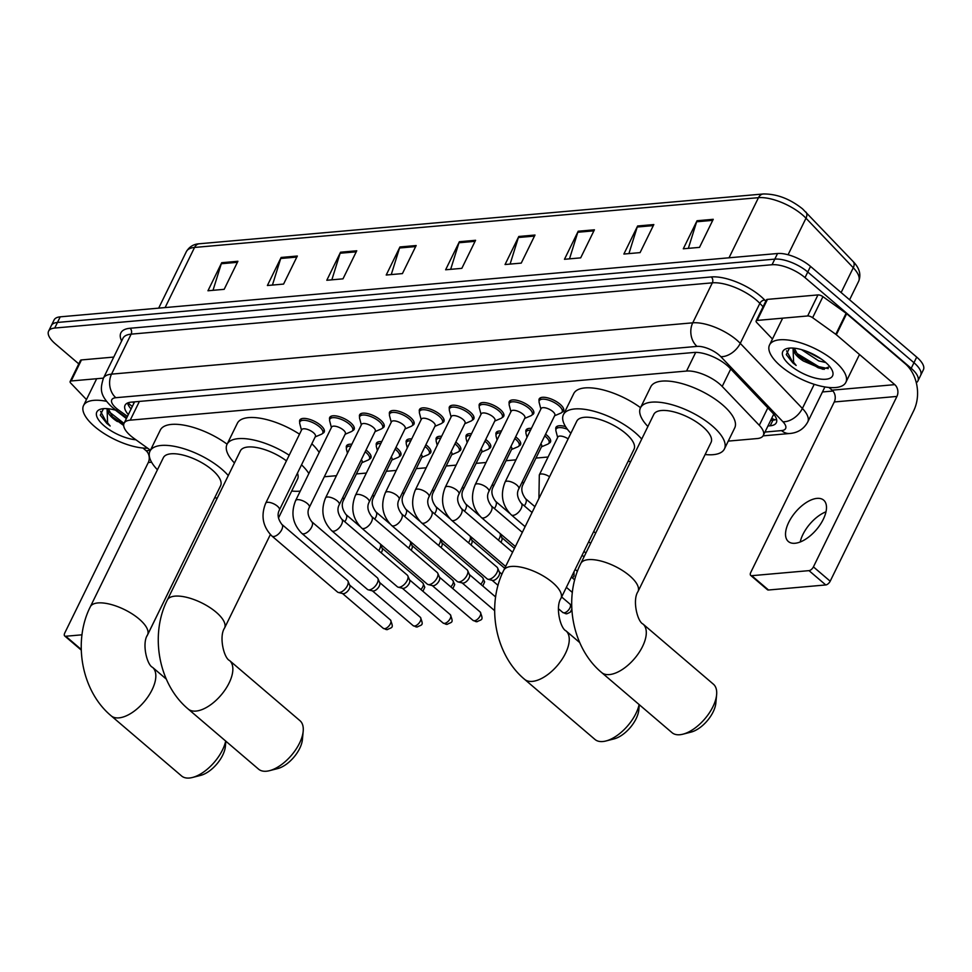 <?xml version="1.0" encoding="UTF-8"?>
<svg xmlns="http://www.w3.org/2000/svg" width="972" height="972" viewBox="0 0 972 972"><rect width="100%" height="100%" fill="white"/><g stroke="black" fill="none" stroke-linecap="round" stroke-linejoin="round"><path stroke-width="1.46" d="M545.571 434.205A13.596 5.358 26.1 0 1 546.896 435.262A13.596 5.358 26.1 0 1 550.468 442.005A13.596 5.358 26.1 0 1 548.84 443.317M515.646 436.853A13.596 5.358 26.1 0 1 516.97 437.898A13.596 5.358 26.1 0 1 520.542 444.641A13.596 5.358 26.1 0 1 518.914 445.954M485.721 439.49A13.596 5.358 26.1 0 1 487.045 440.535A13.596 5.358 26.1 0 1 490.617 447.29A13.596 5.358 26.1 0 1 488.989 448.602M455.795 442.126A13.596 5.358 26.1 0 1 457.119 443.183A13.596 5.358 26.1 0 1 460.692 449.927A13.596 5.358 26.1 0 1 459.063 451.239M425.882 444.775A13.596 5.358 26.1 0 1 427.194 445.82A13.596 5.358 26.1 0 1 430.766 452.563A13.596 5.358 26.1 0 1 429.138 453.888M395.956 447.412A13.596 5.358 26.1 0 1 397.269 448.469A13.596 5.358 26.1 0 1 400.841 455.212A13.596 5.358 26.1 0 1 399.225 456.524M366.031 450.06A13.596 5.358 26.1 0 1 367.343 451.105A13.596 5.358 26.1 0 1 370.915 457.848A13.596 5.358 26.1 0 1 369.299 459.161M509.219 403.684A13.596 5.358 26.1 0 1 509.255 401.606A13.596 5.358 26.1 0 1 517.724 400.5A13.596 5.358 26.1 0 1 530.117 406.818A13.596 5.358 26.1 0 1 533.677 413.562A13.596 5.358 26.1 0 1 532.061 414.874M479.293 406.332A13.596 5.358 26.1 0 1 479.33 404.243A13.596 5.358 26.1 0 1 487.798 403.149A13.596 5.358 26.1 0 1 500.191 409.467A13.596 5.358 26.1 0 1 503.751 416.21A13.596 5.358 26.1 0 1 502.135 417.523M449.368 408.969A13.596 5.358 26.1 0 1 449.404 406.879A13.596 5.358 26.1 0 1 457.873 405.786A13.596 5.358 26.1 0 1 470.266 412.104A13.596 5.358 26.1 0 1 473.826 418.847A13.596 5.358 26.1 0 1 472.21 420.159M419.442 411.618A13.596 5.358 26.1 0 1 419.491 409.528A13.596 5.358 26.1 0 1 427.947 408.434A13.596 5.358 26.1 0 1 440.34 414.74A13.596 5.358 26.1 0 1 443.912 421.496A13.596 5.358 26.1 0 1 442.284 422.808M539.132 401.047A13.596 5.358 26.1 0 1 539.181 398.957A13.596 5.358 26.1 0 1 547.649 397.864A13.596 5.358 26.1 0 1 560.03 404.182A13.596 5.358 26.1 0 1 563.602 410.925A13.596 5.358 26.1 0 1 561.986 412.237M389.517 414.254A13.596 5.358 26.1 0 1 389.565 412.164A13.596 5.358 26.1 0 1 398.022 411.071A13.596 5.358 26.1 0 1 410.415 417.389A13.596 5.358 26.1 0 1 413.987 424.132A13.596 5.358 26.1 0 1 412.359 425.444M359.591 416.891A13.596 5.358 26.1 0 1 359.64 414.813A13.596 5.358 26.1 0 1 368.096 413.708A13.596 5.358 26.1 0 1 380.489 420.026A13.596 5.358 26.1 0 1 384.062 426.769A13.596 5.358 26.1 0 1 382.433 428.093M329.666 419.54A13.596 5.358 26.1 0 1 329.715 417.45A13.596 5.358 26.1 0 1 338.183 416.356A13.596 5.358 26.1 0 1 350.564 422.674A13.596 5.358 26.1 0 1 354.136 429.417A13.596 5.358 26.1 0 1 352.508 430.73M299.74 422.176A13.596 5.358 26.1 0 1 299.789 420.098A13.596 5.358 26.1 0 1 308.258 418.993A13.596 5.358 26.1 0 1 320.639 425.311A13.596 5.358 26.1 0 1 324.211 432.054A13.596 5.358 26.1 0 1 322.583 433.366M728.259 441.106L757.188 438.554A25.491 10.048 -153.9 0 0 763.312 435.444A25.491 10.048 -153.9 0 0 759.29 425.311L722.196 386.443A25.491 10.048 -153.9 0 0 719.535 383.94A25.491 10.048 -153.9 0 0 686.56 371.049L130.224 420.159A25.491 10.048 -153.9 0 0 124.088 423.257A25.491 10.048 -153.9 0 0 133.942 438.372L150.453 450.218M124.088 423.257L134.403 402.214A25.491 10.048 26.1 0 1 134.61 401.849M324.308 476.766L336.433 475.697M356.42 473.935L366.359 473.048M386.334 471.286L396.284 470.412M416.259 468.65L426.21 467.775M446.184 466.001L456.135 465.126M476.11 463.365L486.061 462.49M506.035 460.716L515.974 459.841M535.961 458.079L548.087 457.01M555.923 429.478A13.596 5.358 26.1 0 1 555.96 427.401A13.596 5.358 26.1 0 1 565.558 426.611M525.998 432.127A13.596 5.358 26.1 0 1 526.046 430.037A13.596 5.358 26.1 0 1 531.38 428.397M496.072 434.763A13.596 5.358 26.1 0 1 496.121 432.674A13.596 5.358 26.1 0 1 501.467 431.033M466.147 437.412A13.596 5.358 26.1 0 1 466.196 435.322A13.596 5.358 26.1 0 1 471.542 433.682M436.221 440.049A13.596 5.358 26.1 0 1 436.27 437.959A13.596 5.358 26.1 0 1 441.616 436.319M406.296 442.685A13.596 5.358 26.1 0 1 406.345 440.608A13.596 5.358 26.1 0 1 411.691 438.967M376.371 445.334A13.596 5.358 26.1 0 1 376.419 443.244A13.596 5.358 26.1 0 1 381.765 441.604M346.445 447.971A13.596 5.358 26.1 0 1 346.494 445.893A13.596 5.358 26.1 0 1 351.84 444.24M767.941 426.003L770.201 425.797A25.491 10.048 -153.9 0 0 776.336 422.699A25.491 10.048 -153.9 0 0 772.303 412.553L729.644 367.866A25.491 10.048 -153.9 0 0 726.983 365.351A25.491 10.048 -153.9 0 0 694.008 352.459L131.184 402.153A25.491 10.048 -153.9 0 0 125.048 405.251A25.491 10.048 -153.9 0 0 128.34 414.594M78.768 363.868L55.295 343.809A25.491 10.048 26.1 0 1 48.6 331.16A25.491 10.048 26.1 0 1 54.724 328.05L772.047 264.736A25.491 10.048 26.1 0 1 805.023 277.627L911.214 368.327A25.491 10.048 26.1 0 1 917.896 380.975A25.491 10.048 26.1 0 1 916.304 382.725M832.968 391.036L822.458 391.959M48.6 331.16L54.104 319.934A25.491 10.048 26.1 0 1 60.228 316.836L777.551 253.51A25.491 10.048 26.1 0 1 810.514 266.401L916.705 357.101L913.959 362.714A25.491 10.048 26.1 0 1 920.654 375.362A25.491 10.048 26.1 0 0 913.959 362.714L807.768 272.014L913.959 362.714L911.214 368.327M777.551 253.51L774.806 259.123A25.491 10.048 26.1 0 1 807.768 272.014A25.491 10.048 26.1 0 0 774.806 259.123L57.482 322.449L774.806 259.123L772.047 264.736M51.346 325.547A25.491 10.048 26.1 0 1 57.482 322.449A25.491 10.048 26.1 0 0 51.346 325.547M131.086 408.981A25.491 10.048 26.1 0 1 127.563 403.003M776.567 419.333A25.491 10.048 26.1 0 1 772.947 420.183L770.687 420.39M213.002 290.312L221.3 263.74A6.804 5.237 -95 0 1 221.713 262.707L207.959 290.762L224.168 289.328L237.909 261.274L221.713 262.707M272.427 285.075L280.714 258.491A6.804 5.237 -95 0 1 281.127 257.459L267.385 285.513L283.581 284.079L297.335 256.025L281.127 257.459M331.841 279.827L340.127 253.242A6.804 5.237 -95 0 1 340.54 252.21L326.799 280.264L342.995 278.843L356.748 250.776L340.54 252.21M391.254 274.578L399.553 247.994A6.804 5.237 -95 0 1 399.954 246.961L386.212 275.027L402.42 273.594L416.162 245.539L399.954 246.961M688.346 248.358L696.632 221.774A6.804 5.237 -95 0 1 697.046 220.741L683.292 248.796L699.5 247.374L713.241 219.308L697.046 220.741M628.92 253.595L637.219 227.023A6.804 5.237 -95 0 1 637.62 225.99L623.878 254.044L640.086 252.611L653.828 224.556L637.62 225.99M569.507 258.844L577.793 232.259A6.804 5.237 -95 0 1 578.206 231.227L564.465 259.293L580.673 257.859L594.414 229.805L578.206 231.227M510.093 264.092L518.38 237.508A6.804 5.237 -95 0 1 518.793 236.475L505.051 264.53L521.247 263.108L535.001 235.042L518.793 236.475M450.668 269.329L458.966 242.757A6.804 5.237 -95 0 1 459.379 241.724L445.626 269.779L461.834 268.345L475.575 240.291L459.379 241.724M916.705 357.101A25.491 10.048 26.1 0 1 923.4 369.749L917.896 380.975M780.686 366.055A42.489 16.743 26.1 0 1 769.532 344.975A42.489 16.743 26.1 0 1 795.983 341.549A42.489 16.743 26.1 0 1 834.693 361.28A42.489 16.743 26.1 0 1 845.847 382.361A42.489 16.743 26.1 0 1 819.396 385.787A42.489 16.743 26.1 0 1 780.686 366.055M806.93 351.439L821.644 359.263M801.463 349.616L818.728 360.904L825.787 362.532M794.331 348.195L798.826 356.979L803.467 361.037L822.774 369.251L829.772 366.626M803.467 361.037A19.209 7.569 26.1 0 1 798.923 357.732A19.209 7.569 26.1 0 1 793.881 348.207A19.209 7.569 26.1 0 1 793.905 348.158M825.301 362.106A27.702 10.911 26.1 0 1 832.226 370.478A27.702 10.911 26.1 0 1 820.441 379.068A27.702 10.911 26.1 0 1 790.078 365.217A27.702 10.911 26.1 0 1 787.271 348.45A27.702 10.911 26.1 0 1 825.301 362.106M789.458 348.11L786.299 354.622L792.848 362.884L796.153 365.448L793.589 362.252L793.055 348.085M809.518 352.496L819.092 357.55M797.587 355.594L818.278 367.805L824.256 369.348M794.817 351.014L797.332 353.723L818.825 366.687L828.253 368.607M786.555 350.795L792.97 362.629L796.153 365.448M795.011 543.275A27.192 13.644 -49.5 0 0 820.234 524.601A27.192 13.644 -49.5 0 0 823.673 500.155A27.192 13.644 -49.5 0 0 817.002 498.381A27.192 13.644 -49.5 0 0 791.779 517.055A27.192 13.644 -49.5 0 0 788.353 541.513A27.192 13.644 -49.5 0 0 795.011 543.275M757.152 320.42A4.253 1.677 -153.9 0 0 756.131 320.93L766.434 299.886A4.253 1.677 26.1 0 1 767.467 299.376L757.152 320.42L807.659 315.961L817.962 294.917A4.253 1.677 26.1 0 1 822.932 296.654L846.114 313.276A4.253 1.677 26.1 0 1 846.648 313.689L905.078 363.601A33.996 26.171 -95 0 1 913.692 410.755L830.185 581.207A4.253 2.138 130.5 0 1 825.763 584.95L809.008 570.637A4.253 2.138 -49.5 0 0 813.418 566.883L896.925 396.43A8.493 6.549 85 0 0 894.775 384.645L836.333 334.733A4.253 1.677 -153.9 0 0 835.811 334.319L812.628 317.698A4.253 1.677 -153.9 0 0 807.659 315.961M767.467 299.376L817.962 294.917M828.946 387.476L832.117 390.173A8.493 6.549 85 0 1 834.268 401.958L750.761 572.423A4.253 2.138 -49.5 0 0 750.7 575.412A4.253 2.138 -49.5 0 0 751.745 575.691L768.512 590.004L825.763 584.95M768.512 590.004A4.253 2.138 130.5 0 1 767.467 589.737L750.7 575.412M751.745 575.691L809.008 570.637M756.131 320.93A4.253 1.677 -153.9 0 0 756.799 322.619L772.448 339.021M800.211 541.987A27.192 13.644 130.5 0 1 825.993 511.794M672.017 732.657A31.869 16.002 -49.5 0 0 679.829 734.735A31.869 16.002 -49.5 0 0 682.915 734.188A31.869 16.002 -49.5 0 0 716.619 694.725A31.869 16.002 -49.5 0 0 713.412 684.191L642.99 624.036A31.869 16.002 130.5 0 1 638.969 652.698A31.869 16.002 130.5 0 1 609.408 674.58A31.869 16.002 130.5 0 1 601.595 672.503L672.017 732.657M642.99 624.036C637.34 621.594 632.213 600.003 637.997 591.559L711.054 442.43A31.869 12.551 -153.9 0 0 702.683 426.623A31.869 12.551 -153.9 0 0 673.657 411.824A31.869 12.551 -153.9 0 0 653.816 414.388L580.758 563.529C563.043 598.558 571.986 647.862 601.595 672.503M647.887 426.489A46.741 18.407 26.1 0 1 640.463 407.851A46.741 18.407 26.1 0 1 669.562 404.085A46.741 18.407 26.1 0 1 712.136 425.797A46.741 18.407 26.1 0 1 724.407 448.979A46.741 18.407 26.1 0 1 705.125 454.532M640.463 407.851L650.766 386.807A46.741 18.407 26.1 0 1 679.865 383.041A46.741 18.407 26.1 0 1 722.451 404.753A46.741 18.407 26.1 0 1 734.711 427.935L724.407 448.979M716.619 694.725L715.842 703.145A23.364 11.725 130.5 0 1 691.116 732.086L682.915 734.188M560.966 598.363A31.869 12.551 -153.9 0 0 552.606 582.556A31.869 12.551 -153.9 0 0 511.394 566.445A31.869 12.551 -153.9 0 0 503.727 570.321L576.785 421.192A31.869 12.551 -153.9 0 1 596.626 418.616A31.869 12.551 -153.9 0 1 625.664 433.427A31.869 12.551 -153.9 0 1 634.023 449.234L560.966 598.363C555.194 606.807 560.309 628.386 565.959 630.84A31.869 16.002 130.5 0 1 561.938 659.502A31.869 16.002 130.5 0 1 532.377 681.384A31.869 16.002 130.5 0 1 524.564 679.307L594.986 739.461A31.869 16.002 -49.5 0 0 602.798 741.527A31.869 16.002 -49.5 0 0 605.884 740.992A31.869 16.002 -49.5 0 0 639.126 704.566M570.868 433.293A46.741 18.407 26.1 0 1 563.432 414.655A46.741 18.407 26.1 0 1 592.531 410.877A46.741 18.407 26.1 0 1 635.117 432.589A46.741 18.407 26.1 0 1 641.714 439.077M563.432 414.655L573.747 393.611A46.741 18.407 26.1 0 1 640.536 407.681M630.719 461.542A46.741 18.407 26.1 0 1 628.094 461.323M639.297 704.712L638.811 709.949A23.364 11.725 130.5 0 1 614.085 738.89L605.884 740.992M258.576 769.156A31.869 16.002 -49.5 0 0 266.389 771.221A31.869 16.002 -49.5 0 0 269.475 770.687A31.869 16.002 -49.5 0 0 303.191 731.211A31.869 16.002 -49.5 0 0 299.971 720.689L229.55 660.535A31.869 16.002 130.5 0 1 225.528 689.197A31.869 16.002 130.5 0 1 195.967 711.079A31.869 16.002 130.5 0 1 188.155 709.001L258.576 769.156M286.436 460.862A31.869 12.551 -153.9 0 0 240.376 450.887L167.318 600.016C149.615 635.056 158.558 684.361 188.155 709.001M234.459 462.988A46.741 18.407 26.1 0 1 227.023 444.35A46.741 18.407 26.1 0 1 289.194 455.224M227.023 444.35L237.338 423.306A46.741 18.407 26.1 0 1 299.51 434.18M278.49 517.979L297.614 478.929A31.869 12.551 -153.9 0 0 297.42 473.206M301.527 464.823A46.741 18.407 26.1 0 1 308.853 473.534M300.251 491.115A46.741 18.407 26.1 0 1 291.697 491.03M311.842 443.779A46.741 18.407 26.1 0 1 319.168 452.49M303.191 731.211L302.401 739.643A23.364 11.725 130.5 0 1 277.676 768.585L269.475 770.687M147.537 634.862A31.869 12.551 -153.9 0 0 139.166 619.055A31.869 12.551 -153.9 0 0 97.953 602.932A31.869 12.551 -153.9 0 0 90.299 606.82L163.357 457.691A31.869 12.551 -153.9 0 1 183.198 455.115A31.869 12.551 -153.9 0 1 212.224 469.926A31.869 12.551 -153.9 0 1 220.595 485.733L147.537 634.862C141.754 643.294 146.881 664.884 152.531 667.339A31.869 16.002 130.5 0 1 148.509 695.988A31.869 16.002 130.5 0 1 118.949 717.871A31.869 16.002 130.5 0 1 111.136 715.805L181.557 775.948A31.869 16.002 -49.5 0 0 189.37 778.025A31.869 16.002 -49.5 0 0 192.456 777.479A31.869 16.002 -49.5 0 0 225.686 741.065M157.428 469.78A46.741 18.407 26.1 0 1 150.004 451.142A46.741 18.407 26.1 0 1 179.103 447.375A46.741 18.407 26.1 0 1 221.677 469.087A46.741 18.407 26.1 0 1 228.286 475.575M150.004 451.142L160.307 430.098A46.741 18.407 26.1 0 1 227.108 444.18M217.291 498.029A46.741 18.407 26.1 0 1 214.666 497.822L147.027 635.992M225.869 741.211L225.383 746.447A23.364 11.725 130.5 0 1 200.657 775.389L192.456 777.479M511.284 514.856C502.16 505.513 500.094 494.59 505.076 482.1L541.088 408.592A7.655 3.013 26.1 0 1 545.851 407.973A7.655 3.013 26.1 0 1 552.813 411.533A7.655 3.013 26.1 0 1 554.83 415.323L518.817 488.831C516.484 493.071 517.286 497.871 521.211 503.229A7.655 3.839 130.5 0 1 520.251 510.106A7.655 3.839 130.5 0 1 513.155 515.354A7.655 3.839 130.5 0 1 512.852 515.379A7.655 3.839 130.5 0 1 511.284 514.856L525.111 526.678M540.869 409.042L539.156 402.481A12.745 5.018 26.1 0 1 539.253 400.731A12.745 5.018 26.1 0 1 547.2 399.711A12.745 5.018 26.1 0 1 558.803 405.628A12.745 5.018 26.1 0 1 562.156 411.958A12.745 5.018 26.1 0 1 560.832 413.1L554.611 415.773M577.441 571.232A7.655 3.839 130.5 0 1 576.894 570.904L575.145 569.41M481.359 517.505C472.234 508.149 470.169 497.227 475.15 484.749L511.163 411.229A7.655 3.013 26.1 0 1 515.925 410.621A7.655 3.013 26.1 0 1 522.9 414.169A7.655 3.013 26.1 0 1 524.904 417.96L488.892 491.48C486.559 495.708 487.361 500.507 491.297 505.877A7.655 3.839 130.5 0 1 490.325 512.754A7.655 3.839 130.5 0 1 483.23 518.003A7.655 3.839 130.5 0 1 482.926 518.015A7.655 3.839 130.5 0 1 481.359 517.505L515.367 546.556M510.944 411.678L509.231 405.13A12.745 5.018 26.1 0 1 509.34 403.38A12.745 5.018 26.1 0 1 517.274 402.347A12.745 5.018 26.1 0 1 528.889 408.276A12.745 5.018 26.1 0 1 532.231 414.594A12.745 5.018 26.1 0 1 530.906 415.749L524.686 418.41M451.433 520.142C442.309 510.786 440.243 499.875 445.225 487.385L481.237 413.878A7.655 3.013 26.1 0 1 486 413.258A7.655 3.013 26.1 0 1 492.974 416.806A7.655 3.013 26.1 0 1 494.979 420.609L458.966 494.116C456.633 498.344 457.435 503.144 461.372 508.514A7.655 3.839 130.5 0 1 460.4 515.391A7.655 3.839 130.5 0 1 453.304 520.64A7.655 3.839 130.5 0 1 453.013 520.652A7.655 3.839 130.5 0 1 451.433 520.142L505.634 566.445M481.019 414.315L479.305 407.766A12.745 5.018 26.1 0 1 479.415 406.017A12.745 5.018 26.1 0 1 487.349 404.996A12.745 5.018 26.1 0 1 498.964 410.913A12.745 5.018 26.1 0 1 502.305 417.231A12.745 5.018 26.1 0 1 500.993 418.385L494.76 421.046M421.508 522.79C412.383 513.435 410.318 502.512 415.299 490.034L451.312 416.514A7.655 3.013 26.1 0 1 456.075 415.895A7.655 3.013 26.1 0 1 463.049 419.454A7.655 3.013 26.1 0 1 465.053 423.245L429.041 496.753C426.708 500.993 427.51 505.792 431.447 511.151A7.655 3.839 130.5 0 1 430.475 518.027A7.655 3.839 130.5 0 1 423.379 523.288A7.655 3.839 130.5 0 1 423.087 523.301A7.655 3.839 130.5 0 1 421.508 522.79L487.118 578.826A7.655 3.839 130.5 0 0 487.98 579.263A7.655 3.839 130.5 0 0 489.001 579.324A7.655 3.839 130.5 0 0 496.947 572.581A7.655 3.839 130.5 0 0 497.615 567.976A7.655 3.839 130.5 0 0 497.057 567.198L431.447 511.151M451.093 416.964L449.38 410.403A12.745 5.018 26.1 0 1 449.489 408.665A12.745 5.018 26.1 0 1 457.423 407.633A12.745 5.018 26.1 0 1 469.039 413.55A12.745 5.018 26.1 0 1 472.38 419.88A12.745 5.018 26.1 0 1 471.068 421.034L464.835 423.695M497.615 567.976L499.438 572.241A5.528 2.77 130.5 0 1 498.952 575.57A5.528 2.77 130.5 0 1 493.205 580.442A5.528 2.77 130.5 0 1 492.476 580.393L487.98 579.263M391.582 525.427C382.458 516.071 380.392 505.161 385.374 492.67L421.386 419.163A7.655 3.013 26.1 0 1 426.149 418.543A7.655 3.013 26.1 0 1 433.123 422.091A7.655 3.013 26.1 0 1 435.128 425.882L399.115 499.401C396.783 503.63 397.584 508.429 401.521 513.799A7.655 3.839 130.5 0 1 400.549 520.676A7.655 3.839 130.5 0 1 393.453 525.925A7.655 3.839 130.5 0 1 393.162 525.937A7.655 3.839 130.5 0 1 391.582 525.427L457.192 581.475A7.655 3.839 130.5 0 0 458.055 581.9A7.655 3.839 130.5 0 0 459.076 581.973A7.655 3.839 130.5 0 0 467.022 575.23A7.655 3.839 130.5 0 0 467.69 570.613A7.655 3.839 130.5 0 0 467.131 569.847L401.521 513.799M421.168 419.6L419.454 413.051A12.745 5.018 26.1 0 1 419.564 411.302A12.745 5.018 26.1 0 1 427.498 410.269A12.745 5.018 26.1 0 1 439.113 416.198A12.745 5.018 26.1 0 1 442.454 422.516A12.745 5.018 26.1 0 1 441.142 423.671L434.909 426.331M467.69 570.613L469.512 574.877A5.528 2.77 130.5 0 1 469.026 578.206A5.528 2.77 130.5 0 1 463.28 583.078A5.528 2.77 130.5 0 1 462.55 583.03L458.055 581.9M361.657 528.063C352.532 518.72 350.467 507.797 355.448 495.307L391.461 421.799A7.655 3.013 26.1 0 1 396.224 421.18A7.655 3.013 26.1 0 1 403.198 424.74A7.655 3.013 26.1 0 1 405.203 428.531L369.19 502.038C366.869 506.278 367.671 511.078 371.596 516.436A7.655 3.839 130.5 0 1 370.624 523.313A7.655 3.839 130.5 0 1 363.528 528.561A7.655 3.839 130.5 0 1 363.236 528.586A7.655 3.839 130.5 0 1 361.657 528.063L427.267 584.111A7.655 3.839 130.5 0 0 428.13 584.549A7.655 3.839 130.5 0 0 429.15 584.609A7.655 3.839 130.5 0 0 437.096 577.866A7.655 3.839 130.5 0 0 437.765 573.261A7.655 3.839 130.5 0 0 437.206 572.484L371.596 516.436M391.242 422.249L389.529 415.688A12.745 5.018 26.1 0 1 389.638 413.938A12.745 5.018 26.1 0 1 397.572 412.918A12.745 5.018 26.1 0 1 409.188 418.835A12.745 5.018 26.1 0 1 412.529 425.165A12.745 5.018 26.1 0 1 411.217 426.307L404.984 428.98M437.765 573.261L439.587 577.526A5.528 2.77 130.5 0 1 439.101 580.855A5.528 2.77 130.5 0 1 433.354 585.727A5.528 2.77 130.5 0 1 432.625 585.679L428.13 584.549M331.731 530.712C322.619 521.357 320.541 510.434 325.523 497.956L361.548 424.436A7.655 3.013 26.1 0 1 366.298 423.828A7.655 3.013 26.1 0 1 373.272 427.376A7.655 3.013 26.1 0 1 375.277 431.167L339.264 504.687C336.944 508.915 337.746 513.714 341.67 519.084A7.655 3.839 130.5 0 1 340.698 525.961A7.655 3.839 130.5 0 1 333.615 531.21A7.655 3.839 130.5 0 1 333.311 531.222A7.655 3.839 130.5 0 1 331.731 530.712L397.354 586.76A7.655 3.839 130.5 0 0 398.204 587.185A7.655 3.839 130.5 0 0 399.225 587.258A7.655 3.839 130.5 0 0 407.183 580.515A7.655 3.839 130.5 0 0 407.839 575.898A7.655 3.839 130.5 0 0 407.28 575.12L341.67 519.084M361.329 424.886L359.604 418.337A12.745 5.018 26.1 0 1 359.713 416.587A12.745 5.018 26.1 0 1 367.647 415.554A12.745 5.018 26.1 0 1 379.262 421.483A12.745 5.018 26.1 0 1 382.603 427.802A12.745 5.018 26.1 0 1 381.291 428.956L375.058 431.617M407.839 575.898L409.662 580.163A5.528 2.77 130.5 0 1 409.176 583.492A5.528 2.77 130.5 0 1 403.441 588.364A5.528 2.77 130.5 0 1 402.7 588.315L398.204 587.185M301.806 533.349C292.694 523.993 290.616 513.082 295.61 500.592L331.622 427.085A7.655 3.013 26.1 0 1 336.385 426.465A7.655 3.013 26.1 0 1 343.347 430.013A7.655 3.013 26.1 0 1 345.352 433.816L309.339 507.323C307.018 511.551 307.82 516.351 311.745 521.721A7.655 3.839 130.5 0 1 310.785 528.598A7.655 3.839 130.5 0 1 303.689 533.847A7.655 3.839 130.5 0 1 303.385 533.859A7.655 3.839 130.5 0 1 301.806 533.349L367.428 589.397A7.655 3.839 130.5 0 0 368.279 589.822A7.655 3.839 130.5 0 0 369.299 589.895A7.655 3.839 130.5 0 0 377.258 583.151A7.655 3.839 130.5 0 0 377.914 578.547A7.655 3.839 130.5 0 0 377.355 577.769L311.745 521.721M331.403 427.534L329.69 420.973A12.745 5.018 26.1 0 1 329.787 419.224A12.745 5.018 26.1 0 1 337.721 418.203A12.745 5.018 26.1 0 1 349.337 424.12A12.745 5.018 26.1 0 1 352.678 430.438A12.745 5.018 26.1 0 1 351.366 431.592L345.133 434.253M377.914 578.547L379.736 582.811A5.528 2.77 130.5 0 1 379.25 586.14A5.528 2.77 130.5 0 1 373.515 591A5.528 2.77 130.5 0 1 372.774 590.952L368.279 589.822M271.881 535.997C262.768 526.642 260.69 515.719 265.684 503.241L301.697 429.721A7.655 3.013 26.1 0 1 306.459 429.102A7.655 3.013 26.1 0 1 313.421 432.662A7.655 3.013 26.1 0 1 315.426 436.452L279.414 509.972C277.093 514.2 277.895 518.999 281.819 524.358A7.655 3.839 130.5 0 1 280.859 531.234A7.655 3.839 130.5 0 1 273.764 536.495A7.655 3.839 130.5 0 1 273.46 536.508A7.655 3.839 130.5 0 1 271.881 535.997L337.503 592.033A7.655 3.839 130.5 0 0 338.353 592.47A7.655 3.839 130.5 0 0 339.374 592.531A7.655 3.839 130.5 0 0 347.332 585.8A7.655 3.839 130.5 0 0 347.988 581.183A7.655 3.839 130.5 0 0 347.429 580.406L281.819 524.358M301.478 430.171L299.765 423.622A12.745 5.018 26.1 0 1 299.862 421.872A12.745 5.018 26.1 0 1 307.796 420.84A12.745 5.018 26.1 0 1 319.411 426.757A12.745 5.018 26.1 0 1 322.753 433.087A12.745 5.018 26.1 0 1 321.44 434.241L315.207 436.902M347.988 581.183L349.811 585.448A5.528 2.77 130.5 0 1 349.337 588.777A5.528 2.77 130.5 0 1 343.59 593.649A5.528 2.77 130.5 0 1 342.849 593.6L338.353 592.47M538.913 498.502L539.314 474.907L557.867 437.023A7.655 3.013 26.1 0 1 568.134 438.858M557.649 437.473L555.935 430.924A12.745 5.018 26.1 0 1 556.045 429.174A12.745 5.018 26.1 0 1 567.393 429.247M527.006 437.339L526.01 433.561A12.745 5.018 26.1 0 1 526.119 431.811A12.745 5.018 26.1 0 1 530.481 430.232M544.721 435.942A12.745 5.018 26.1 0 1 545.669 436.707A12.745 5.018 26.1 0 1 549.01 443.025A12.745 5.018 26.1 0 1 547.698 444.18L541.465 446.841M540.869 443.803A7.655 3.013 26.1 0 1 541.683 446.403L523.13 484.275C520.798 488.515 521.6 493.314 525.536 498.672A7.655 3.839 130.5 0 1 525.427 504.055A7.655 3.839 130.5 0 1 524.333 505.89M497.081 439.988L496.085 436.197A12.745 5.018 26.1 0 1 496.194 434.46A12.745 5.018 26.1 0 1 500.556 432.88M514.796 438.591A12.745 5.018 26.1 0 1 515.743 439.344A12.745 5.018 26.1 0 1 519.084 445.674A12.745 5.018 26.1 0 1 517.772 446.828L511.539 449.489M510.944 446.44A7.655 3.013 26.1 0 1 511.758 449.04L493.205 486.923C490.872 491.152 491.674 495.951 495.611 501.321A7.655 3.839 130.5 0 1 495.501 506.704A7.655 3.839 130.5 0 1 494.408 508.538M499.985 533.421A7.655 3.839 130.5 0 1 500.106 533.664A7.655 3.839 130.5 0 1 499.45 538.269A7.655 3.839 130.5 0 1 498.357 540.104M467.155 442.625L466.171 438.846A12.745 5.018 26.1 0 1 466.268 437.096A12.745 5.018 26.1 0 1 470.642 435.517M484.87 441.227A12.745 5.018 26.1 0 1 485.818 441.993A12.745 5.018 26.1 0 1 489.159 448.311A12.745 5.018 26.1 0 1 487.847 449.465L481.614 452.126M500.106 533.664L501.929 537.929A5.528 2.77 130.5 0 1 501.443 541.258A5.528 2.77 130.5 0 1 500.872 542.255M481.019 449.088A7.655 3.013 26.1 0 1 481.833 451.676L463.28 489.56C460.947 493.788 461.749 498.587 465.685 503.958A7.655 3.839 130.5 0 1 465.576 509.34A7.655 3.839 130.5 0 1 464.482 511.175M470.059 536.058A7.655 3.839 130.5 0 1 470.181 536.301A7.655 3.839 130.5 0 1 469.525 540.918A7.655 3.839 130.5 0 1 468.431 542.74M437.23 445.273L436.246 441.482A12.745 5.018 26.1 0 1 436.343 439.733A12.745 5.018 26.1 0 1 440.717 438.165M454.945 443.864A12.745 5.018 26.1 0 1 455.892 444.629A12.745 5.018 26.1 0 1 459.234 450.959A12.745 5.018 26.1 0 1 457.921 452.102L451.688 454.775M470.181 536.301L472.003 540.566A5.528 2.77 130.5 0 1 471.529 543.895A5.528 2.77 130.5 0 1 470.946 544.903M451.105 451.725A7.655 3.013 26.1 0 1 451.907 454.325L433.354 492.197C431.033 496.437 431.823 501.236 435.76 506.594A7.655 3.839 130.5 0 1 435.65 511.989A7.655 3.839 130.5 0 1 434.557 513.811M440.134 538.707A7.655 3.839 130.5 0 1 440.255 538.95A7.655 3.839 130.5 0 1 439.599 543.555A7.655 3.839 130.5 0 1 438.506 545.389M407.304 447.91L406.32 444.131A12.745 5.018 26.1 0 1 406.418 442.382A12.745 5.018 26.1 0 1 410.792 440.802M425.019 446.513A12.745 5.018 26.1 0 1 425.967 447.278A12.745 5.018 26.1 0 1 429.32 453.596A12.745 5.018 26.1 0 1 427.996 454.75L421.763 457.411M440.255 538.95L442.078 543.214A5.528 2.77 130.5 0 1 441.604 546.543A5.528 2.77 130.5 0 1 441.021 547.54M421.18 454.374A7.655 3.013 26.1 0 1 421.982 456.962L403.429 494.845C401.108 499.073 401.91 503.873 405.834 509.243A7.655 3.839 130.5 0 1 405.725 514.625A7.655 3.839 130.5 0 1 404.631 516.46M410.22 541.343A7.655 3.839 130.5 0 1 410.342 541.586A7.655 3.839 130.5 0 1 409.674 546.203A7.655 3.839 130.5 0 1 408.58 548.026M377.379 450.546L376.395 446.768A12.745 5.018 26.1 0 1 376.492 445.018A12.745 5.018 26.1 0 1 380.866 443.439M395.106 449.149A12.745 5.018 26.1 0 1 396.041 449.915A12.745 5.018 26.1 0 1 399.395 456.233A12.745 5.018 26.1 0 1 398.07 457.387L391.838 460.048M410.342 541.586L412.152 545.851A5.528 2.77 130.5 0 1 411.678 549.18A5.528 2.77 130.5 0 1 411.107 550.188M391.254 457.01A7.655 3.013 26.1 0 1 392.056 459.61L373.503 497.482C371.183 501.722 371.984 506.521 375.909 511.88A7.655 3.839 130.5 0 1 375.8 517.274A7.655 3.839 130.5 0 1 374.706 519.097M380.295 543.98A7.655 3.839 130.5 0 1 380.417 544.223A7.655 3.839 130.5 0 1 379.748 548.84A7.655 3.839 130.5 0 1 378.655 550.674M347.454 453.195L346.469 449.416A12.745 5.018 26.1 0 1 346.567 447.667A12.745 5.018 26.1 0 1 350.941 446.087M365.18 451.798A12.745 5.018 26.1 0 1 366.116 452.551A12.745 5.018 26.1 0 1 369.469 458.881A12.745 5.018 26.1 0 1 368.145 460.035L361.924 462.696M380.417 544.223L382.227 548.487A5.528 2.77 130.5 0 1 381.753 551.829A5.528 2.77 130.5 0 1 381.182 552.825M361.329 459.647A7.655 3.013 26.1 0 1 362.143 462.247L343.578 500.13C341.257 504.359 342.059 509.158 345.983 514.528A7.655 3.839 130.5 0 1 345.874 519.911A7.655 3.839 130.5 0 1 344.781 521.745M71.163 380.975A4.253 1.677 -153.9 0 0 70.142 381.498L80.445 360.454A4.253 1.677 26.1 0 1 81.466 359.932L71.163 380.975L103.445 378.12M81.466 359.932L113.748 357.076M142.957 448.031L146.116 450.729A8.493 6.549 85 0 1 148.279 462.526L64.772 632.979A4.253 2.138 -49.5 0 0 64.711 635.967A4.253 2.138 -49.5 0 0 65.756 636.247L82 634.813M70.142 381.498A4.253 1.677 -153.9 0 0 70.81 383.187L86.459 399.577M147.647 448.201A42.489 16.743 26.1 0 1 94.685 426.611A42.489 16.743 26.1 0 1 83.543 405.531A42.489 16.743 26.1 0 1 106.519 401.315M115.474 410.172L126.384 418.568M108.342 408.75L112.837 417.535L123.675 425.493M117.478 421.605A19.209 7.569 26.1 0 1 112.922 418.288A19.209 7.569 26.1 0 1 107.892 408.762A19.209 7.569 26.1 0 1 107.916 408.714M135.886 439.769A27.702 10.911 26.1 0 1 104.089 425.772A27.702 10.911 26.1 0 1 101.282 409.005A27.702 10.911 26.1 0 1 116.433 410.451M103.457 408.665L100.31 415.178L106.847 423.44L110.152 426.003L107.588 422.808L107.066 408.641M111.598 416.15L123.699 424.63M108.828 411.569L124.027 423.403M100.553 411.35L106.969 423.185L110.152 426.003M730.737 369.008L722.196 386.443M132.241 406.357A25.491 9.198 -54.4 0 0 132.338 406.43L127.721 402.93M133.395 401.946A8.493 3.353 -153.9 0 0 133.747 403.562M775.085 419.843A25.491 19.634 -95 0 1 771.732 418.264M695.697 352.386L686.56 371.049M767.831 407.863L759.29 425.311M139.397 401.424L130.224 420.159M764.976 432.054L781.537 430.596A16.998 6.695 -153.9 0 0 782.934 421.763L720.811 356.663A16.998 6.695 -153.9 0 0 719.037 354.999A16.998 6.695 -153.9 0 0 697.046 346.397L115.85 397.706A16.998 6.695 -153.9 0 0 116.227 408.204A16.998 6.695 -153.9 0 0 118.329 409.856L127.454 416.393M115.85 397.706A16.998 13.086 85 0 1 111.537 374.135L692.744 322.826A33.996 13.389 26.1 0 1 736.703 340.006A33.996 13.389 26.1 0 1 740.263 343.359L759.849 303.373A33.996 13.389 -153.9 0 0 756.301 300.032A33.996 13.389 -153.9 0 0 712.33 282.84L131.135 334.149A33.996 13.389 -153.9 0 0 122.958 338.292L103.372 378.266A33.996 13.389 26.1 0 1 111.537 374.135L131.135 334.149A4.253 3.268 -95 0 0 130.054 328.257L711.261 276.947A4.253 3.268 -95 0 1 712.33 282.84L692.744 322.826A16.998 13.086 85 0 0 697.046 346.397M103.372 378.266C100.517 388.387 98.852 394.523 112.059 407.098L115.291 409.637A16.998 6.124 -54.4 0 0 118.329 409.856M711.261 276.947A38.248 15.066 26.1 0 1 760.712 296.278A38.248 15.066 26.1 0 1 764.709 300.044L765.802 301.186M121.646 340.978A38.248 15.066 26.1 0 1 130.054 328.257M805.023 277.627L810.514 266.401M54.724 328.05L60.228 316.836M720.811 356.663A16.998 10.68 -43.7 0 0 740.263 343.359L802.386 408.447L814.22 384.317M782.934 421.763A16.998 10.68 -43.7 0 0 802.386 408.447A33.996 13.389 26.1 0 1 807.756 421.97L824.912 386.941M763.081 306.751L759.849 303.373A4.253 2.673 136.3 0 1 764.709 300.044M781.537 430.596A16.998 13.086 85 0 0 789.908 433.488C797.939 432.783 803.893 428.944 807.756 421.97M772.947 420.183L770.201 425.797M841.132 292.548L853.282 267.75L805.995 218.202A33.996 13.389 -153.9 0 0 802.435 214.861A33.996 13.389 -153.9 0 0 758.476 197.668A8.493 6.549 -95 0 1 763.312 193.975C776.75 193.829 789.823 198.798 802.556 208.871L853.137 261.529C859.479 268.017 861.313 274.59 858.653 281.273A33.996 13.389 -153.9 0 0 853.282 267.75A8.493 5.334 -43.7 0 0 853.137 261.529M805.849 211.969A8.493 5.334 -43.7 0 1 805.995 218.202L788.073 254.761M729.024 257.787L758.476 197.668L194.558 247.447A33.996 13.389 -153.9 0 0 186.381 251.59C189.419 246.645 193.756 244.033 199.394 243.753A8.493 6.549 85 0 0 194.558 247.447L165.106 307.577M458.966 242.757L475.065 241.335M518.38 237.508L534.491 236.087M577.793 232.259L593.904 230.838M637.219 227.023L653.318 225.601M696.632 221.774L712.731 220.352M399.553 247.994L415.652 246.572M340.127 253.242L356.238 251.821M280.714 258.491L296.825 257.07M221.3 263.74L237.399 262.319M834.268 401.958L896.925 396.43M832.117 390.173L894.775 384.645M846.648 313.689L836.333 334.733M813.418 566.883L830.185 581.207M835.811 334.319L846.114 313.276M822.932 296.654L812.628 317.698M637.997 591.559A31.869 12.551 -153.9 0 0 629.625 575.752A31.869 12.551 -153.9 0 0 588.412 559.641A31.869 12.551 -153.9 0 0 580.758 563.529M229.55 660.535C223.9 658.08 218.785 636.502 224.556 628.058A31.869 12.551 -153.9 0 0 216.197 612.251A31.869 12.551 -153.9 0 0 174.984 596.14A31.869 12.551 -153.9 0 0 167.318 600.016M505.076 482.1A7.655 3.013 26.1 0 1 506.619 481.213A7.655 3.013 26.1 0 1 516.8 485.04A7.655 3.013 26.1 0 1 518.817 488.831M475.15 484.749A7.655 3.013 26.1 0 1 476.693 483.849A7.655 3.013 26.1 0 1 486.875 487.677A7.655 3.013 26.1 0 1 488.892 491.48M571.718 606.832L569.981 604.074A5.528 2.77 130.5 0 1 569.276 609.043A5.528 2.77 130.5 0 1 564.161 612.834A5.528 2.77 130.5 0 1 562.8 612.482L558.438 608.751M571.828 609.262L570.248 612.226L566.87 613.782A5.528 4.253 -95 0 1 564.161 612.834M445.225 487.385A7.655 3.013 26.1 0 1 446.768 486.486A7.655 3.013 26.1 0 1 456.962 490.325A7.655 3.013 26.1 0 1 458.966 494.116M415.299 490.034A7.655 3.013 26.1 0 1 416.842 489.135A7.655 3.013 26.1 0 1 427.036 492.962A7.655 3.013 26.1 0 1 429.041 496.753M385.374 492.67A7.655 3.013 26.1 0 1 386.917 491.771A7.655 3.013 26.1 0 1 397.111 495.611A7.655 3.013 26.1 0 1 399.115 499.401M473.024 620.403L477.106 621.703C481.626 619.103 483.849 620.877 480.204 612.008A5.528 2.77 130.5 0 1 479.512 616.965A5.528 2.77 130.5 0 1 474.385 620.768A5.528 2.77 130.5 0 1 473.024 620.403L432.261 585.581M477.106 621.703A5.528 4.253 -95 0 1 474.385 620.768M355.448 495.307A7.655 3.013 26.1 0 1 356.991 494.42A7.655 3.013 26.1 0 1 367.185 498.247A7.655 3.013 26.1 0 1 369.19 502.038M443.098 623.04L447.181 624.352C451.701 621.74 453.924 623.526 450.279 614.644A5.528 2.77 130.5 0 1 449.586 619.614A5.528 2.77 130.5 0 1 444.459 623.404A5.528 2.77 130.5 0 1 443.098 623.04L402.335 588.23M447.181 624.352A5.528 4.253 -95 0 1 444.459 623.404M325.523 497.956A7.655 3.013 26.1 0 1 327.066 497.057A7.655 3.013 26.1 0 1 337.26 500.884A7.655 3.013 26.1 0 1 339.264 504.687M413.185 625.689L417.255 626.989C421.775 624.389 423.999 626.162 420.354 617.281A5.528 2.77 130.5 0 1 419.661 622.25A5.528 2.77 130.5 0 1 414.534 626.041A5.528 2.77 130.5 0 1 413.185 625.689L372.41 590.867M417.255 626.989A5.528 4.253 -95 0 1 414.534 626.041M295.61 500.592A7.655 3.013 26.1 0 1 297.153 499.693A7.655 3.013 26.1 0 1 307.334 503.532A7.655 3.013 26.1 0 1 309.339 507.323M383.26 628.325L387.33 629.625C391.862 627.025 394.073 628.811 390.428 619.929A5.528 2.77 130.5 0 1 389.736 624.899A5.528 2.77 130.5 0 1 384.608 628.69A5.528 2.77 130.5 0 1 383.26 628.325L342.496 593.503M387.33 629.625A5.528 4.253 -95 0 1 384.608 628.69M265.684 503.241A7.655 3.013 26.1 0 1 267.227 502.342A7.655 3.013 26.1 0 1 277.409 506.169A7.655 3.013 26.1 0 1 279.414 509.972M539.314 474.907A7.655 3.013 26.1 0 1 540.857 474.008A7.655 3.013 26.1 0 1 549.569 476.742M522.316 481.687A7.655 3.013 26.1 0 1 523.13 484.275M492.391 484.323A7.655 3.013 26.1 0 1 493.205 486.923M462.465 486.96A7.655 3.013 26.1 0 1 463.28 489.56M432.54 489.609A7.655 3.013 26.1 0 1 433.354 492.197M482.792 586.007L484.639 581.9L482.695 577.684A5.528 2.77 130.5 0 1 480.715 584.245M402.615 492.245A7.655 3.013 26.1 0 1 403.429 494.845M452.867 588.655L454.714 584.537L452.77 580.333A5.528 2.77 130.5 0 1 450.789 586.881M372.689 494.894A7.655 3.013 26.1 0 1 373.503 497.482M422.942 591.292L424.788 587.185L422.844 582.969A5.528 2.77 130.5 0 1 420.864 589.518M342.764 497.53A7.655 3.013 26.1 0 1 343.578 500.13M65.756 636.247L81.247 649.478M148.279 462.526L151.608 462.222M146.116 450.729L150.393 450.352M129.483 404.194L127.964 402.833M773.688 414.254L763.312 435.444M763.081 435.857L789.908 433.488M115.291 409.637L126.749 417.839M199.394 243.753L763.312 193.975M186.381 251.59L158.679 308.136M858.653 281.273L849.589 299.765M769.532 344.975L782.667 318.16M845.847 382.361L859.491 354.513M565.959 630.84L579.737 642.601M503.727 570.321C486.024 605.349 494.955 654.666 524.564 679.307M270.362 534.564L224.556 628.058M152.531 667.339L166.297 679.1M90.299 606.82C72.584 641.848 81.526 691.153 111.136 715.805M539.253 400.731L540.76 397.657M562.156 411.958L563.663 408.872M521.211 503.229L532.061 512.487M582.094 555.231L584.014 556.871M509.34 403.38L510.847 400.306M572.35 592.434L566.372 587.331M532.231 414.594L533.737 411.521M491.297 505.877L522.316 532.377M574.707 579.907L571.39 577.089M479.415 406.017L480.921 402.943M502.305 417.231L503.812 414.157M461.372 508.514L512.584 552.254M569.981 604.074L561.646 596.966M562.8 612.482L566.87 613.782M449.489 408.665L450.996 405.579M498.041 585.363L492.111 580.296M472.38 419.88L473.886 416.806M501.953 574.185L499.292 571.901M419.564 411.302L421.07 408.228M494.651 610.671L462.186 582.945M442.454 422.516L443.961 419.442M495.623 596.966L469.367 574.537M389.638 413.938L391.145 410.864M412.529 425.165L414.036 422.079M480.204 612.008L439.441 577.186M359.713 416.587L361.22 413.513M382.603 427.802L384.11 424.728M450.279 614.644L409.516 579.822M329.787 419.224L331.294 416.15M352.678 430.438L354.185 427.364M420.354 617.281L379.59 582.471M299.862 421.872L301.369 418.798M322.753 433.087L324.271 430.013M390.428 619.929L349.665 585.108M556.045 429.174L557.551 426.101M590.624 543.384L588.704 541.756M595.642 533.142L593.722 531.514M525.536 498.672L534.904 506.679M526.119 431.811L527.626 428.737M549.01 443.025L550.517 439.952M585.897 553.032L583.978 551.391M573.978 571.815L574.063 575.886L572.569 578.085M495.611 501.321L509.607 513.265M496.194 434.46L497.7 431.374M519.084 445.674L520.591 442.6M465.685 503.958L479.682 515.913M466.268 437.096L467.775 434.022M489.159 448.311L490.666 445.237M514.467 548.415L501.783 537.589M435.76 506.594L449.757 518.55M436.343 439.733L437.85 436.659M459.234 450.959L460.74 447.873M504.723 568.304L471.857 540.225M405.834 509.243L419.831 521.199M406.418 442.382L407.924 439.308M429.32 453.596L430.827 450.522M482.695 577.684L441.932 542.874M375.909 511.88L389.906 523.835M376.492 445.018L377.999 441.944M399.395 456.233L400.901 453.159M452.77 580.333L412.007 545.511M345.983 514.528L359.98 526.472M346.567 447.667L348.073 444.593M369.469 458.881L370.976 455.807M422.844 582.969L382.081 548.159M64.711 635.967L81.259 650.098M83.543 405.531L96.678 378.728"/></g></svg>
